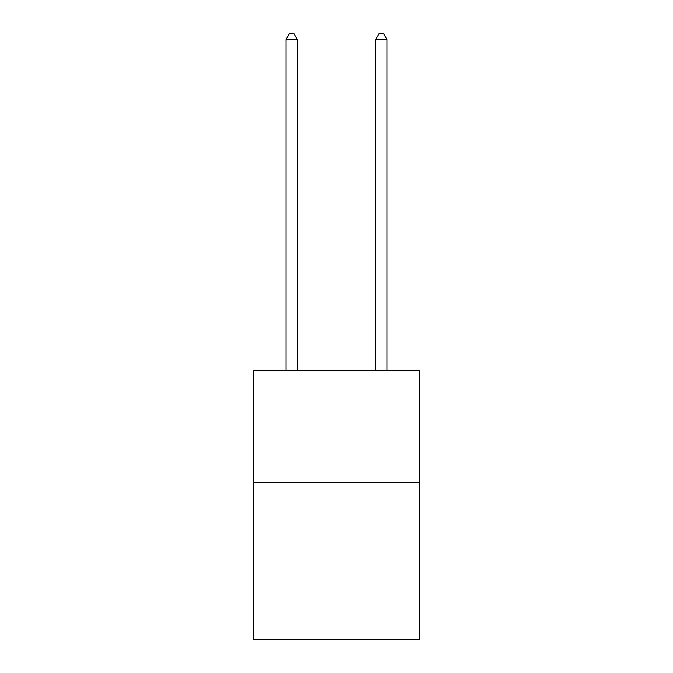 <?xml version="1.0" encoding="UTF-8"?>
<svg xmlns="http://www.w3.org/2000/svg" width="673" height="673" viewBox="0 0 673 673"><rect width="100%" height="100%" fill="white"/><g stroke="black" fill="none" stroke-linecap="round" stroke-linejoin="round"><path stroke-width="1.01" d="M419.489 482.339L419.489 639.35L253.511 639.35L253.511 370.192L419.489 370.192L419.489 482.339L253.511 482.339M297.247 370.192L297.247 39.48L286.033 39.48L286.033 370.192M286.033 39.48L289.398 33.65L293.882 33.65L297.247 39.48M386.967 370.192L386.967 39.48L375.753 39.48L375.753 370.192M375.753 39.48L379.118 33.65L383.602 33.65L386.967 39.48"/></g></svg>
